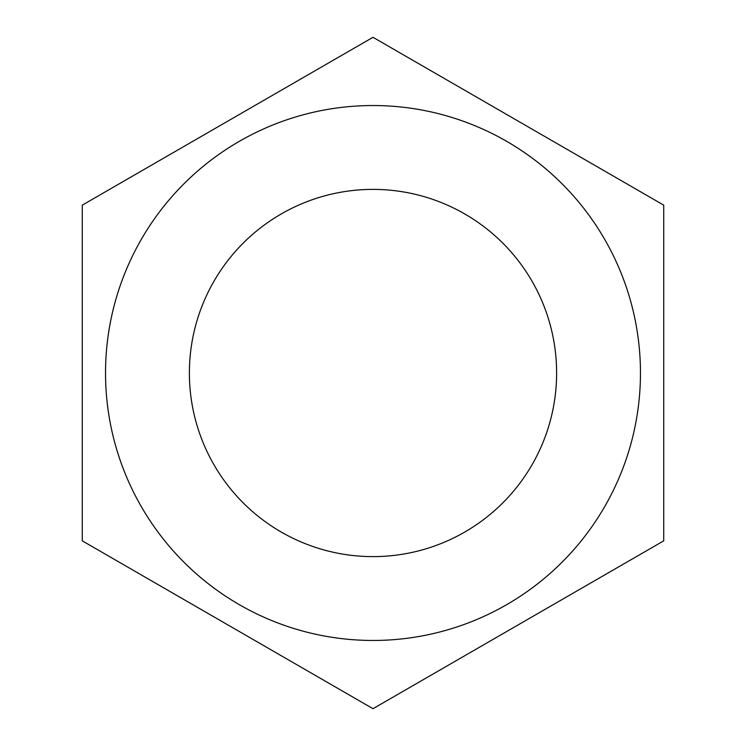 <?xml version="1.0" encoding="UTF-8"?>
<svg xmlns="http://www.w3.org/2000/svg" width="746" height="746" viewBox="0 0 746 746"><rect width="100%" height="100%" fill="white"/><g stroke="black" fill="none" stroke-linecap="round" stroke-linejoin="round"><path stroke-width="1.12" d="M239.27 141.367A267.469 267.469 0 0 1 604.633 239.27A267.469 267.469 0 0 1 506.73 604.633A267.469 267.469 0 0 1 141.367 506.73A267.469 267.469 0 0 1 239.27 141.367M281.195 213.981A183.619 183.619 0 0 1 532.019 281.195A183.619 183.619 0 0 1 464.805 532.019A183.619 183.619 0 0 1 213.981 464.805A183.619 183.619 0 0 1 281.195 213.981M518.358 624.775L663.726 540.85L663.726 205.15L373 37.3L82.274 205.15L82.274 540.85L373 708.7L518.358 624.775"/></g></svg>
